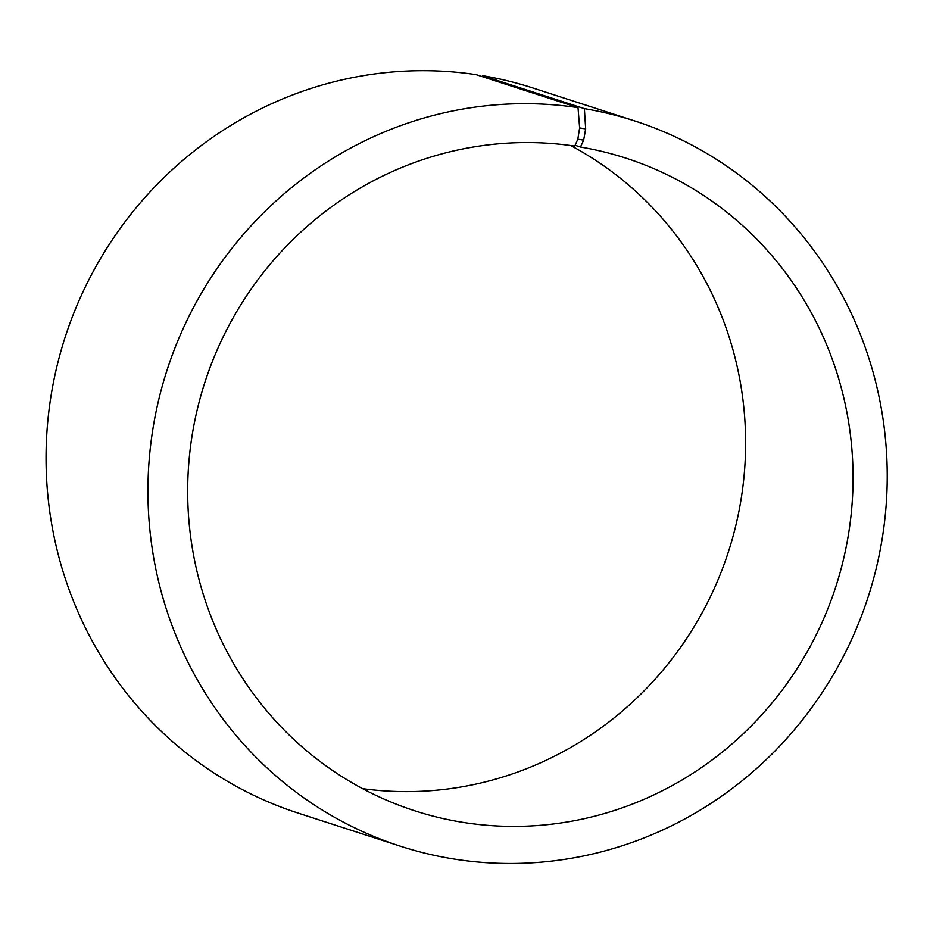 <?xml version="1.0" encoding="UTF-8"?>
<svg xmlns="http://www.w3.org/2000/svg" width="933" height="933" viewBox="0 0 933 933"><rect width="100%" height="100%" fill="white"/><g stroke="black" fill="none" stroke-linecap="round" stroke-linejoin="round"><path stroke-width="1.4" d="M362.575 788.642A342.982 331.6 107.9 0 0 728.416 551.811A342.982 331.6 107.9 0 0 570.716 145.548M575.113 145.303L580.466 147.029L583.661 140.137L585.667 128.882L584.373 108.636L482.489 75.666L482.069 76.576M583.661 140.137L577.819 139.204L574.751 146.119A342.982 331.6 107.9 0 0 197.493 408.572A342.982 331.6 107.9 0 0 414.753 810.789A342.982 331.6 107.9 0 0 835.851 586.589A342.982 331.6 107.9 0 0 625.973 158.167A342.982 331.6 107.9 0 0 580.466 147.029M577.819 139.204L579.626 127.926L585.667 128.882M579.626 127.926L578.017 107.633A381.084 368.442 107.9 0 0 158.843 399.242A381.084 368.442 107.9 0 0 400.234 846.149A381.084 368.442 107.9 0 0 868.122 597.038A381.084 368.442 107.9 0 0 634.93 121.01A381.084 368.442 107.9 0 0 584.373 108.636M578.017 107.633L476.133 74.652A381.084 368.442 107.9 0 0 56.96 366.272A381.084 368.442 107.9 0 0 298.362 813.179L400.234 846.149M634.93 121.01L533.058 88.04A381.084 368.442 107.9 0 0 482.489 75.666"/></g></svg>
